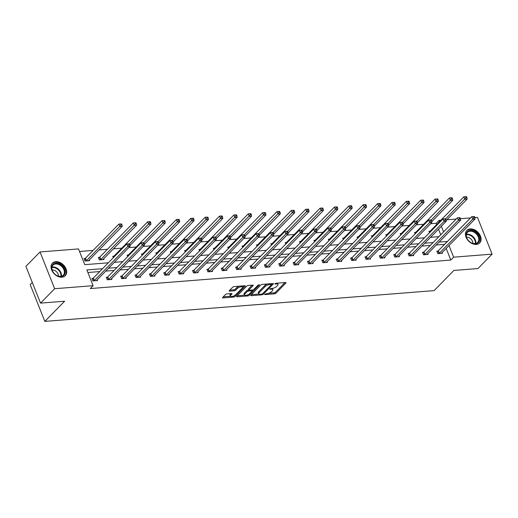 <?xml version="1.0" encoding="UTF-8"?>
<svg xmlns="http://www.w3.org/2000/svg" width="518" height="518" viewBox="0 0 518 518"><rect width="100%" height="100%" fill="white"/><g stroke="black" fill="none" stroke-linecap="round" stroke-linejoin="round"><path stroke-width="0.78" d="M264.588 294.25L264.834 294.6L274.443 293.842A1.127 0.421 158.3 0 0 275.906 293.201L285.891 283.022A1.127 0.421 158.3 0 0 286.033 282.673A1.127 0.421 158.3 0 0 285.541 282.524L275.932 283.288L274.812 283.974L276.398 283.981A3.613 1.334 158.3 0 1 277.985 284.453A3.613 1.334 158.3 0 1 277.519 285.56L276.683 286.409A3.613 1.334 158.3 0 1 272.015 288.448L269.748 288.992L271.238 289.238A3.613 1.334 158.3 0 1 272.824 289.711A3.613 1.334 158.3 0 1 272.358 290.818L271.523 291.673A3.613 1.334 158.3 0 1 266.854 293.706L264.588 294.25M55.776 261.681A8.974 6.397 -135.6 0 1 64.925 266.757A8.974 6.397 -135.6 0 1 65.274 275.712A8.974 6.397 -135.6 0 1 61.946 277.182A8.974 6.397 -135.6 0 1 52.797 272.099A8.974 6.397 -135.6 0 1 52.454 263.144A8.974 6.397 -135.6 0 1 55.776 261.681M470.182 228.917A8.974 6.397 -135.6 0 1 479.331 233.994A8.974 6.397 -135.6 0 1 479.681 242.948A8.974 6.397 -135.6 0 1 476.353 244.412A8.974 6.397 -135.6 0 1 467.204 239.335A8.974 6.397 -135.6 0 1 466.86 230.38A8.974 6.397 -135.6 0 1 470.182 228.917M226.942 293.913A1.127 0.421 158.3 0 0 225.485 294.554L222.682 297.41A1.127 0.421 158.3 0 0 222.539 297.753A1.127 0.421 158.3 0 0 223.031 297.902L233.702 297.06A1.127 0.421 158.3 0 0 235.166 296.425L245.15 286.24A1.127 0.421 158.3 0 0 245.292 285.897A1.127 0.421 158.3 0 0 244.8 285.748L234.13 286.59A1.127 0.421 158.3 0 0 232.673 287.225L229.286 290.676A1.127 0.421 158.3 0 0 229.137 291.025A1.127 0.421 158.3 0 0 229.636 291.174L234.201 290.812A1.127 0.421 158.3 0 0 235.664 290.177L237.341 288.461A3.024 1.12 158.3 0 1 240.326 286.914A3.024 1.12 158.3 0 1 242.566 287.153A3.024 1.12 158.3 0 1 242.178 288.079L235.606 294.781A3.024 1.12 158.3 0 1 232.614 296.335A3.024 1.12 158.3 0 1 230.374 296.095A3.024 1.12 158.3 0 1 230.763 295.169L231.863 294.049A1.127 0.421 158.3 0 0 232.006 293.706A1.127 0.421 158.3 0 0 231.514 293.557L226.942 293.913M474.825 217.579L477.473 217.372L492.1 254.137L477.972 268.544L453.878 270.448L434.09 290.617L44.839 321.393L64.62 301.223L40.527 303.127L54.662 288.72L40.028 251.955L78.496 248.918L84.764 264.666L108.327 262.801M492.1 254.137L453.632 257.174L449.002 245.532M102.551 268.693L86.856 269.93L93.123 285.677L90.3 288.558L450.809 260.055L453.632 257.174M93.123 285.677L54.662 288.72M250.809 295.189A1.127 0.421 158.3 0 0 250.66 295.532A1.127 0.421 158.3 0 0 251.159 295.681L261.83 294.839A1.127 0.421 158.3 0 0 263.286 294.198L273.277 284.019A1.127 0.421 158.3 0 0 273.42 283.67A1.127 0.421 158.3 0 0 272.928 283.521L262.257 284.369A1.127 0.421 158.3 0 0 260.794 285.004L250.809 295.189M247.766 295.946L237.095 296.795A1.127 0.421 158.3 0 1 236.603 296.646A1.127 0.421 158.3 0 1 236.745 296.296L246.73 286.117A1.127 0.421 158.3 0 1 248.193 285.476L252.758 285.12A1.127 0.421 158.3 0 1 253.25 285.263A1.127 0.421 158.3 0 1 253.108 285.612L249.061 289.743A1.127 0.421 158.3 0 0 248.912 290.086A1.127 0.421 158.3 0 0 249.411 290.235L252.434 289.996A1.127 0.421 158.3 0 0 253.898 289.361L258.113 285.062L259.376 284.958L249.223 295.312A1.127 0.421 158.3 0 1 247.766 295.946L247.384 294.988M40.527 303.127L25.9 266.369L40.028 251.955M32.317 282.485L30.206 284.635L44.839 321.393M99.424 257.349L98.388 257.433L99.378 259.913L103.988 259.55L103.678 258.78M127.693 256.572L127.137 255.16L128.166 255.076M156.442 254.299L155.879 252.888L156.909 252.803M185.185 252.026L184.628 250.615L185.658 250.531M213.934 249.754L213.371 248.342L214.4 248.258M242.677 247.481L242.113 246.069L243.143 245.985M271.419 245.208L270.862 243.797L271.892 243.713M300.168 242.936L299.605 241.524L300.634 241.44M328.911 240.663L328.347 239.251L329.383 239.167M357.66 238.39L357.096 236.979L358.126 236.894M386.402 236.117L385.839 234.706L386.868 234.622M415.145 233.845L414.588 232.433L415.617 232.349M440.747 234.777L438.526 229.183M436.668 224.521L436.182 223.297L430.607 223.737M423.64 224.288L416.239 224.87M409.265 225.421L401.864 226.01M394.891 226.56L387.49 227.143M380.516 227.693L373.122 228.283M366.148 228.833L358.747 229.416M351.774 229.966L344.373 230.555M337.399 231.106L329.998 231.688M323.031 232.239L315.63 232.828M308.657 233.378L301.256 233.961M294.282 234.512L286.881 235.101M279.914 235.651L272.513 236.234M265.54 236.784L258.139 237.374M251.165 237.924L243.764 238.507M236.797 239.057L229.396 239.646M222.423 240.197L215.022 240.779M208.048 241.33L200.647 241.919M193.68 242.469L186.279 243.052M179.306 243.602L171.905 244.192M164.931 244.742L157.53 245.325M150.557 245.875L143.162 246.464M136.189 247.015L128.788 247.598M121.814 248.148L113.455 248.808M107.44 249.287L99.087 249.948M93.072 250.421L79.519 251.495M429.519 232.705L428.956 231.293L429.985 231.216M400.777 234.978L400.213 233.566L401.243 233.488M372.028 237.25L371.471 235.839L372.5 235.761M343.285 239.523L342.722 238.112L343.751 238.034M314.536 241.796L313.979 240.384L315.009 240.307M285.794 244.069L285.23 242.657L286.266 242.579M257.051 246.341L256.488 244.93L257.517 244.852M228.302 248.614L227.745 247.203L228.775 247.125M199.559 250.887L198.996 249.475L200.026 249.398M170.817 253.16L170.254 251.748L171.283 251.67M142.068 255.432L141.511 254.021L142.541 253.943M113.325 257.705L112.762 256.293L113.792 256.216M85.049 258.488L84.02 258.566L85.004 261.053L89.614 260.69L89.303 259.919M436.182 223.297L439.005 220.415L440.837 220.267M446.853 219.794L456.164 219.056M460.45 218.719L470.538 217.923M447.403 241.511L439.135 242.081M433.119 242.554L424.76 243.214M418.745 243.693L410.385 244.354M404.37 244.826L396.017 245.487M390.002 245.966L381.643 246.626M375.628 247.099L367.268 247.759M361.253 248.239L352.9 248.899M346.885 249.372L338.526 250.032M332.511 250.511L324.151 251.172M318.136 251.644L309.783 252.305M303.768 252.784L295.409 253.444M289.394 253.917L281.034 254.578M275.019 255.057L266.666 255.717M260.651 256.19L252.292 256.85M246.277 257.329L237.917 257.99M231.902 258.463L223.549 259.123M217.528 259.602L209.175 260.263M203.16 260.735L194.8 261.396M188.785 261.875L180.426 262.535M174.411 263.008L166.058 263.668M160.043 264.148L151.683 264.808M145.668 265.281L137.309 265.941M131.294 266.42L122.941 267.081M116.926 267.553L108.566 268.214M443.576 231.896L441.349 226.301M439.491 221.639L439.005 220.415M114.342 262.328L122.701 261.668M128.717 261.189L137.069 260.528M143.085 260.055L151.444 259.395M157.459 258.916L165.818 258.255M171.834 257.783L180.186 257.122M186.202 256.643L194.561 255.983M200.576 255.51L208.935 254.85M214.951 254.37L223.303 253.71M229.319 253.237L237.678 252.577M243.693 252.098L252.052 251.437M258.068 250.965L266.42 250.304M272.442 249.825L280.795 249.164M286.81 248.692L295.169 248.031M301.185 247.552L309.544 246.892M315.559 246.419L323.912 245.759M329.927 245.279L338.286 244.619M344.302 244.146L352.661 243.486M358.676 243.007L367.029 242.346M373.044 241.874L381.403 241.213M387.419 240.734L395.778 240.074M401.793 239.601L410.146 238.94M416.161 238.461L424.52 237.801M430.536 237.328L438.895 236.668M444.573 244.392L436.305 244.962M430.29 245.435L421.937 246.095M415.922 246.574L407.562 247.235M401.547 247.708L393.188 248.368M387.173 248.847L378.82 249.508M372.805 249.98L364.445 250.641M358.43 251.12L350.071 251.78M344.056 252.253L335.703 252.913M329.681 253.393L321.328 254.053M315.313 254.526L306.954 255.186M300.939 255.665L292.586 256.326M286.564 256.798L278.211 257.459M272.196 257.938L263.837 258.599M257.822 259.071L249.462 259.732M243.447 260.211L235.094 260.871M229.079 261.344L220.72 262.004M214.705 262.484L206.345 263.144M200.33 263.617L191.977 264.277M185.962 264.756L177.603 265.417M171.587 265.889L163.228 266.55M157.213 267.029L148.86 267.689M142.845 268.162L134.486 268.823M128.47 269.302L120.111 269.962M114.096 270.435L105.743 271.095M99.721 271.574L87.885 272.507M444.541 244.308L447.371 241.427M450.809 260.055L446.179 248.413M97.216 279.791L97.52 280.562L92.916 280.924L91.926 278.438L92.955 278.36M111.584 278.652L111.894 279.422L107.284 279.785L106.3 277.305L107.33 277.221M125.958 277.519L126.269 278.289L121.659 278.652L120.668 276.165L121.704 276.088M140.333 276.379L140.637 277.149L136.033 277.512L135.043 275.032L136.072 274.948M154.707 275.246L155.011 276.016L150.401 276.379L149.417 273.892L150.447 273.815M169.075 274.106L169.386 274.877L164.776 275.239L163.785 272.759L164.821 272.675M183.45 272.973L183.754 273.744L179.15 274.106L178.16 271.62L179.189 271.542M197.824 271.833L198.129 272.604L193.525 272.967L192.534 270.487L193.564 270.402M212.192 270.7L212.503 271.471L207.893 271.833L206.909 269.347L207.938 269.269M226.567 269.561L226.871 270.331L222.267 270.694L221.277 268.214L222.306 268.13M240.941 268.428L241.246 269.198L236.642 269.561L235.651 267.074L236.681 266.997M255.309 267.288L255.62 268.059L251.01 268.421L250.026 265.941L251.055 265.857M269.684 266.155L269.988 266.925L265.384 267.288L264.394 264.802L265.423 264.724M284.058 265.015L284.363 265.786L279.759 266.148L278.768 263.668L279.798 263.584M298.426 263.882L298.737 264.653L294.127 265.015L293.143 262.529L294.172 262.451M312.801 262.743L313.105 263.513L308.501 263.876L307.511 261.396L308.547 261.312M327.175 261.609L327.48 262.38L322.876 262.743L321.885 260.256L322.915 260.178M341.55 260.47L341.854 261.24L337.244 261.603L336.26 259.123L337.289 259.039M355.918 259.337L356.229 260.107L351.618 260.47L350.628 257.983L351.664 257.906M370.292 258.197L370.597 258.968L365.993 259.33L365.002 256.85L366.032 256.766M384.667 257.064L384.971 257.834L380.361 258.197L379.377 255.711L380.406 255.633M399.035 255.924L399.346 256.695L394.735 257.058L393.751 254.578L394.781 254.493M413.409 254.791L413.714 255.562L409.11 255.924L408.119 253.438L409.149 253.36M427.784 253.652L428.088 254.422L423.484 254.785L422.494 252.305L423.523 252.221M442.152 252.519L442.463 253.289L437.852 253.652L436.868 251.165L437.898 251.088M272.824 289.711L272.429 288.72A3.613 1.334 158.3 0 0 272.17 288.435M277.985 284.453L277.59 283.456A3.613 1.334 158.3 0 0 277.331 283.178M268.81 293.259L274.048 292.845A1.127 0.421 158.3 0 0 275.505 292.21L284.958 282.569M271.484 284.447L272.345 283.566M251.34 294.638L258.974 294.036M261.609 294.12L262.632 293.68L271.4 284.738L269.839 284.499A3.613 1.334 158.3 0 0 265.171 286.538L259.181 292.644A3.613 1.334 158.3 0 0 258.715 293.751A3.613 1.334 158.3 0 0 260.301 294.224L261.609 294.12M267.495 283.955A3.613 1.334 158.3 0 0 264.776 285.541L265.171 286.538M258.715 293.751L258.32 292.761A3.613 1.334 158.3 0 1 258.786 291.653L264.776 285.541M244.651 295.169L237.283 295.752M252.175 285.165L248.659 288.746A1.127 0.421 158.3 0 0 248.517 289.096L248.912 290.086M253.315 289.743L252.149 290.928M248.86 294.289L249.223 295.312M244.852 294.023A3.024 1.12 158.3 0 0 244.464 294.949A3.024 1.12 158.3 0 0 246.704 295.195A3.024 1.12 158.3 0 0 249.695 293.641L252.007 291.284A1.127 0.421 158.3 0 0 252.156 290.935A1.127 0.421 158.3 0 0 251.657 290.786L248.634 291.025A1.127 0.421 158.3 0 0 247.17 291.666L244.852 294.023L244.457 293.033A3.024 1.12 158.3 0 0 244.069 293.959L244.464 294.949M244.457 293.033L246.775 290.669A1.127 0.421 158.3 0 1 248.232 290.035L248.873 289.983M247.526 294.936A1.127 0.421 158.3 0 0 248.828 294.315M230.374 296.095L229.979 295.098A3.024 1.12 158.3 0 1 230.368 294.172L230.931 293.602M242.566 287.153L242.171 286.163A3.024 1.12 158.3 0 0 242.023 285.968M239.051 286.201A3.024 1.12 158.3 0 0 236.946 287.471L237.341 288.461M229.824 290.132L233.806 289.821A1.127 0.421 158.3 0 0 235.263 289.18L236.946 287.471M242.573 287.471L244.218 285.794M233.553 296.031A1.127 0.421 158.3 0 0 234.764 295.428M223.219 296.866L230.529 296.29M446.186 220.474L467.158 199.087L464.853 199.275L463.863 196.788L430.406 230.905A1.153 0.427 -21.7 0 1 430.128 231.125L429.144 231.76M465.585 196.73L463.863 196.788L466.511 196.659L465.585 196.73L465.98 197.721L466.906 197.649L466.511 196.659M465.98 197.721L445.681 218.823M466.906 197.649L467.158 199.087M438.882 253.567L439.024 253.483A1.153 0.427 158.3 0 0 439.296 253.263L472.759 219.146L475.064 218.959L441.601 253.082A1.153 0.427 158.3 0 0 441.459 253.289L441.433 253.367M437.05 251.631L438.034 250.997A1.153 0.427 158.3 0 0 438.312 250.777L471.775 216.66L474.417 216.53L473.497 216.602L473.892 217.592L474.812 217.521L474.417 216.53M473.892 217.592L472.759 219.146L471.775 216.66L473.497 216.602M475.064 218.959L474.812 217.521M431.811 221.607L452.784 200.226L450.479 200.408L449.495 197.921L416.032 232.045A1.153 0.427 -21.7 0 1 415.753 232.265L414.769 232.899M451.217 197.863L449.495 197.921L452.136 197.792L451.217 197.863L451.612 198.86L452.531 198.789L452.136 197.792M451.612 198.86L431.306 219.956M452.531 198.789L452.784 200.226M417.443 222.746L438.409 201.36L436.111 201.547L435.12 199.061L401.657 233.178A1.153 0.427 -21.7 0 1 401.379 233.398L400.401 234.032M436.842 199.003L435.12 199.061L437.762 198.931L436.842 199.003L437.237 199.993L438.157 199.922L437.762 198.931M437.237 199.993L416.932 221.095L416.006 221.147L416.401 222.138L417.32 222.067L416.925 221.076L414.283 221.205L380.821 255.322A1.153 0.427 158.3 0 1 380.542 255.542L379.558 256.177M438.157 199.922L438.409 201.36M424.514 254.707L424.65 254.616A1.153 0.427 158.3 0 0 424.928 254.396L458.391 220.279L460.69 220.098L427.233 254.215A1.153 0.427 158.3 0 0 427.085 254.422L427.059 254.506M422.675 252.771L423.659 252.136A1.153 0.427 158.3 0 0 423.938 251.916L457.4 217.793L460.042 217.664L459.123 217.735L459.518 218.732L460.437 218.661L460.042 217.664M459.518 218.732L458.391 220.279L457.4 217.793L459.123 217.735M460.69 220.098L460.437 218.661M410.139 255.84L410.275 255.756A1.153 0.427 158.3 0 0 410.554 255.536L444.017 221.419L446.322 221.231L412.859 255.355A1.153 0.427 158.3 0 0 412.716 255.562L412.684 255.639M408.307 253.904L409.291 253.27A1.153 0.427 158.3 0 0 409.563 253.049L443.026 218.933L445.674 218.803L444.748 218.874L445.143 219.865L446.069 219.794L445.674 218.803M445.143 219.865L444.017 221.419L443.026 218.933L444.748 218.874M446.322 221.231L446.069 219.794M476.871 233.346A7.77 5.536 -135.6 0 1 478.237 242.689A7.77 5.536 -135.6 0 1 468.764 240.902A7.77 5.536 -135.6 0 1 467.398 231.565A7.77 5.536 -135.6 0 1 476.871 233.346M468.784 240.915A7.194 5.128 44.4 0 0 477.667 242.45A7.194 5.128 44.4 0 0 476.288 233.916A7.194 5.128 44.4 0 0 467.398 232.375A7.194 5.128 44.4 0 0 468.784 240.915M472.856 243.395A5.122 3.652 44.4 0 0 471.076 239.128A5.122 3.652 44.4 0 0 466.55 237.205M479.182 243.369L479.131 243.428A8.923 6.358 44.4 0 0 479.182 243.369A8.923 6.358 44.4 0 0 477.466 232.783A8.923 6.358 44.4 0 0 466.446 230.879A8.923 6.358 44.4 0 0 466.394 230.937L466.446 230.879M62.464 266.11A7.77 5.536 -135.6 0 1 63.831 275.453A7.77 5.536 -135.6 0 1 54.358 273.666A7.77 5.536 -135.6 0 1 52.991 264.329A7.77 5.536 -135.6 0 1 62.464 266.11M54.377 273.679A7.194 5.128 44.4 0 0 63.261 275.213A7.194 5.128 44.4 0 0 61.882 266.679A7.194 5.128 44.4 0 0 52.991 265.138A7.194 5.128 44.4 0 0 54.377 273.679M58.45 276.159A5.122 3.652 44.4 0 0 56.669 271.892A5.122 3.652 44.4 0 0 52.137 269.975M64.776 276.133L64.724 276.191A8.923 6.358 44.4 0 0 64.776 276.133A8.923 6.358 44.4 0 0 63.06 265.553A8.923 6.358 44.4 0 0 52.04 263.643A8.923 6.358 44.4 0 0 51.988 263.701L52.04 263.643M403.069 223.88L424.041 202.499L421.736 202.68L420.745 200.194L387.283 234.317A1.153 0.427 -21.7 0 1 387.011 234.537L386.027 235.172M422.468 200.136L420.745 200.194L423.394 200.065L422.468 200.136L422.863 201.133L423.789 201.062L423.394 200.065M422.863 201.133L402.564 222.228L401.631 222.28L402.026 223.277L402.952 223.206L402.557 222.209L399.909 222.339L366.446 256.462A1.153 0.427 158.3 0 1 366.174 256.682L365.19 257.316M423.789 201.062L424.041 202.499M395.765 256.98L395.907 256.889A1.153 0.427 158.3 0 0 396.179 256.669L429.642 222.552L431.947 222.371L398.484 256.488A1.153 0.427 158.3 0 0 398.342 256.695L398.31 256.779M393.933 255.044L394.917 254.409A1.153 0.427 158.3 0 0 395.195 254.189L428.658 220.066L431.3 219.936L430.38 220.008L430.775 221.005L431.695 220.933L431.3 219.936M430.775 221.005L429.642 222.552L428.658 220.066L430.38 220.008M431.947 222.371L431.695 220.933M388.694 225.019L409.667 203.632L407.362 203.82L406.377 201.334L372.915 235.45A1.153 0.427 -21.7 0 1 372.636 235.671L371.652 236.305M408.1 201.275L406.377 201.334L409.019 201.204L408.1 201.275L408.495 202.266L409.414 202.195L409.019 201.204M408.495 202.266L388.189 223.368L387.263 223.42L387.658 224.411L388.578 224.339L388.183 223.349L385.541 223.478L352.078 257.595A1.153 0.427 158.3 0 1 351.8 257.815L350.815 258.45M409.414 202.195L409.667 203.632M381.397 258.113L381.533 258.029A1.153 0.427 158.3 0 0 381.811 257.809L415.274 223.692L417.573 223.504L384.11 257.627A1.153 0.427 158.3 0 0 383.967 257.834L383.942 257.912M416.401 222.138L415.274 223.692L414.283 221.205L416.006 221.147M417.573 223.504L417.32 222.067M374.326 226.152L395.292 204.772L392.994 204.953L392.003 202.467L358.54 236.59A1.153 0.427 -21.7 0 1 358.262 236.81L357.278 237.445M393.725 202.409L392.003 202.467L394.645 202.337L393.725 202.409L394.12 203.406L395.04 203.334L394.645 202.337M394.12 203.406L373.815 224.501L372.889 224.553L373.284 225.55L374.203 225.479L373.808 224.482L371.166 224.611L337.704 258.735A1.153 0.427 158.3 0 1 337.425 258.955L336.441 259.589M395.04 203.334L395.292 204.772M367.022 259.253L367.158 259.162A1.153 0.427 158.3 0 0 367.437 258.942L400.9 224.825L403.205 224.644L369.742 258.76A1.153 0.427 158.3 0 0 369.593 258.968L369.567 259.052M402.026 223.277L400.9 224.825L399.909 222.339L401.631 222.28M403.205 224.644L402.952 223.206M359.952 227.292L380.924 205.905L378.619 206.093L377.628 203.606L344.166 237.723A1.153 0.427 -21.7 0 1 343.894 237.943L342.91 238.578M379.351 203.548L377.628 203.606L380.277 203.477L379.351 203.548L379.746 204.539L380.672 204.468L380.277 203.477M379.746 204.539L359.447 225.641M380.672 204.468L380.924 205.905M352.648 260.386L352.784 260.301A1.153 0.427 158.3 0 0 353.062 260.081L386.525 225.965L388.83 225.777L355.367 259.9A1.153 0.427 158.3 0 0 355.225 260.107L355.193 260.185M387.658 224.411L386.525 225.965L385.541 223.478L387.263 223.42M388.83 225.777L388.578 224.339M345.577 228.425L366.55 207.045L364.245 207.226L363.26 204.739L329.798 238.863A1.153 0.427 -21.7 0 1 329.519 239.083L328.535 239.717M364.983 204.681L363.26 204.739L365.902 204.61L364.983 204.681L365.378 205.678L366.297 205.607L365.902 204.61M365.378 205.678L345.072 226.774M366.297 205.607L366.55 207.045M338.28 261.525L338.416 261.435A1.153 0.427 158.3 0 0 338.694 261.214L372.157 227.098L374.456 226.916L340.993 261.033A1.153 0.427 158.3 0 0 340.85 261.24L340.825 261.325M373.284 225.55L372.157 227.098L371.166 224.611L372.889 224.553M374.456 226.916L374.203 225.479M331.209 229.565L352.175 208.178L349.877 208.365L348.886 205.879L315.423 239.996A1.153 0.427 -21.7 0 1 315.145 240.216L314.161 240.851M350.608 205.821L348.886 205.879L351.528 205.75L350.608 205.821L351.003 206.811L351.923 206.74L351.528 205.75M351.003 206.811L330.698 227.914M351.923 206.74L352.175 208.178M323.905 262.658L324.041 262.574A1.153 0.427 158.3 0 0 324.32 262.354L357.783 228.237L360.088 228.049L326.625 262.173A1.153 0.427 158.3 0 0 326.476 262.38L326.45 262.458M322.073 260.722L323.051 260.088A1.153 0.427 158.3 0 0 323.329 259.868L356.792 225.751L359.434 225.621L358.514 225.693L358.909 226.683L359.835 226.612L359.434 225.621M358.909 226.683L357.783 228.237L356.792 225.751L358.514 225.693M360.088 228.049L359.835 226.612M316.835 230.698L337.807 209.317L335.502 209.499L334.511 207.012L301.049 241.135A1.153 0.427 -21.7 0 1 300.77 241.356L299.792 241.99M336.234 206.954L334.511 207.012L337.153 206.883L336.234 206.954L336.629 207.951L337.555 207.88L337.153 206.883M336.629 207.951L316.33 229.047M337.555 207.88L337.807 209.317M302.46 231.837L323.433 210.45L321.128 210.638L320.143 208.152L286.681 242.269A1.153 0.427 -21.7 0 1 286.402 242.489L285.418 243.123M321.866 208.094L320.143 208.152L322.785 208.022L321.866 208.094L322.261 209.084L323.18 209.013L322.785 208.022M322.261 209.084L301.955 230.186M323.18 209.013L323.433 210.45M288.086 232.97L309.058 211.59L306.753 211.771L305.769 209.285L272.306 243.408A1.153 0.427 -21.7 0 1 272.028 243.628L271.043 244.263M307.491 209.227L305.769 209.285L308.411 209.155L307.491 209.227L307.886 210.224L308.806 210.153L308.411 209.155M307.886 210.224L287.581 231.319M308.806 210.153L309.058 211.59M273.718 234.11L294.69 212.723L292.385 212.911L291.394 210.425L257.932 244.541A1.153 0.427 -21.7 0 1 257.653 244.761L256.675 245.396M293.117 210.366L291.394 210.425L294.036 210.295L293.117 210.366L293.512 211.357L294.431 211.286L294.036 210.295M293.512 211.357L273.213 232.459L272.28 232.511L272.675 233.501L273.595 233.43L273.2 232.44L270.558 232.569L237.095 266.686A1.153 0.427 158.3 0 1 236.817 266.906L235.839 267.541M294.431 211.286L294.69 212.723M259.343 235.243L280.316 213.863L278.011 214.044L277.02 211.558L243.564 245.681A1.153 0.427 -21.7 0 1 243.285 245.901L242.301 246.536M278.742 211.499L277.02 211.558L279.668 211.428L278.742 211.499L279.144 212.497L280.063 212.425L279.668 211.428M279.144 212.497L258.838 233.592L257.906 233.644L258.301 234.641L259.227 234.57L258.832 233.573L256.183 233.702L222.721 267.825A1.153 0.427 158.3 0 1 222.449 268.046L221.464 268.68M280.063 212.425L280.316 213.863M244.969 236.383L265.941 214.996L263.636 215.184L262.652 212.697L229.189 246.814A1.153 0.427 -21.7 0 1 228.911 247.034L227.926 247.669M264.374 212.639L262.652 212.697L265.294 212.568L264.374 212.639L264.769 213.63L265.689 213.558L265.294 212.568M264.769 213.63L244.464 234.732L243.538 234.784L243.933 235.774L244.852 235.703L244.457 234.712L241.815 234.842L208.353 268.959A1.153 0.427 158.3 0 1 208.074 269.179L207.09 269.813M265.689 213.558L265.941 214.996M230.601 237.516L251.567 216.136L249.268 216.317L248.277 213.83L214.815 247.954A1.153 0.427 -21.7 0 1 214.536 248.174L213.558 248.808M250 213.772L248.277 213.83L250.919 213.701L250 213.772L250.395 214.769L251.314 214.698L250.919 213.701M250.395 214.769L230.096 235.865L229.163 235.917L229.558 236.914L230.478 236.843L230.083 235.845L227.441 235.975L193.978 270.098A1.153 0.427 158.3 0 1 193.7 270.318L192.715 270.953M251.314 214.698L251.567 216.136M216.226 238.656L237.199 217.269L234.894 217.456L233.903 214.97L200.447 249.087A1.153 0.427 -21.7 0 1 200.168 249.307L199.184 249.941M235.625 214.912L233.903 214.97L236.551 214.84L235.625 214.912L236.02 215.902L236.946 215.831L236.551 214.84M236.02 215.902L215.721 237.004M236.946 215.831L237.199 217.269M201.852 239.789L222.824 218.408L220.519 218.59L219.535 216.103L186.072 250.226A1.153 0.427 -21.7 0 1 185.794 250.447L184.809 251.081M221.257 216.045L219.535 216.103L222.177 215.974L221.257 216.045L221.652 217.042L222.572 216.971L222.177 215.974M221.652 217.042L201.347 238.138M222.572 216.971L222.824 218.408M187.484 240.928L208.45 219.541L206.151 219.729L205.16 217.243L171.698 251.359A1.153 0.427 -21.7 0 1 171.419 251.58L170.435 252.214M206.883 217.184L205.16 217.243L207.802 217.113L206.883 217.184L207.278 218.175L208.197 218.104L207.802 217.113M207.278 218.175L186.972 239.277M208.197 218.104L208.45 219.541M309.531 263.798L309.667 263.707A1.153 0.427 158.3 0 0 309.945 263.487L343.408 229.37L345.713 229.189L312.25 263.306A1.153 0.427 158.3 0 0 312.108 263.513L312.076 263.597M307.698 261.862L308.683 261.227A1.153 0.427 158.3 0 0 308.961 261.007L342.417 226.884L345.066 226.754L344.14 226.826L344.541 227.823L345.461 227.752L345.066 226.754M344.541 227.823L343.408 229.37L342.417 226.884L344.14 226.826M345.713 229.189L345.461 227.752M295.163 264.931L295.299 264.847A1.153 0.427 158.3 0 0 295.577 264.627L329.034 230.51L331.339 230.322L297.876 264.445A1.153 0.427 158.3 0 0 297.733 264.653L297.708 264.73M293.324 262.995L294.308 262.361A1.153 0.427 158.3 0 0 294.587 262.14L328.049 228.024L330.691 227.894L329.772 227.965L330.167 228.956L331.086 228.885L330.691 227.894M330.167 228.956L329.034 230.51L328.049 228.024L329.772 227.965M331.339 230.322L331.086 228.885M280.788 266.071L280.924 265.98A1.153 0.427 158.3 0 0 281.203 265.76L314.666 231.643L316.971 231.462L283.508 265.579A1.153 0.427 158.3 0 0 283.359 265.786L283.333 265.87M278.956 264.135L279.934 263.5A1.153 0.427 158.3 0 0 280.212 263.28L313.675 229.157L316.317 229.027L315.397 229.098L315.792 230.096L316.712 230.024L316.317 229.027M315.792 230.096L314.666 231.643L313.675 229.157L315.397 229.098M316.971 231.462L316.712 230.024M266.414 267.204L266.55 267.12A1.153 0.427 158.3 0 0 266.828 266.899L300.291 232.783L302.596 232.595L269.133 266.718A1.153 0.427 158.3 0 0 268.991 266.925L268.959 267.003M264.581 265.268L265.566 264.633A1.153 0.427 158.3 0 0 265.844 264.413L299.3 230.296L301.949 230.167L301.023 230.238L301.418 231.229L302.344 231.157L301.949 230.167M301.418 231.229L300.291 232.783L299.3 230.296L301.023 230.238M302.596 232.595L302.344 231.157M252.039 268.343L252.182 268.253A1.153 0.427 158.3 0 0 252.46 268.033L285.917 233.916L288.222 233.735L254.759 267.851A1.153 0.427 158.3 0 0 254.616 268.059L254.591 268.143M250.207 266.407L251.191 265.773A1.153 0.427 158.3 0 0 251.47 265.553L284.932 231.429L287.574 231.3L286.655 231.371L287.05 232.368L287.969 232.297L287.574 231.3M287.05 232.368L285.917 233.916L284.932 231.429L286.655 231.371M288.222 233.735L287.969 232.297M237.671 269.477L237.807 269.392A1.153 0.427 158.3 0 0 238.086 269.172L271.549 235.055L273.847 234.868L240.391 268.991A1.153 0.427 158.3 0 0 240.242 269.198L240.216 269.276M272.675 233.501L271.549 235.055L270.558 232.569L272.28 232.511M273.847 234.868L273.595 233.43M223.297 270.616L223.433 270.525A1.153 0.427 158.3 0 0 223.711 270.305L257.174 236.189L259.479 236.007L226.016 270.124A1.153 0.427 158.3 0 0 225.874 270.331L225.842 270.415M258.301 234.641L257.174 236.189L256.183 233.702L257.906 233.644M259.479 236.007L259.227 234.57M208.922 271.749L209.065 271.665A1.153 0.427 158.3 0 0 209.337 271.445L242.8 237.328L245.105 237.14L211.642 271.264A1.153 0.427 158.3 0 0 211.499 271.471L211.467 271.549M243.933 235.774L242.8 237.328L241.815 234.842L243.538 234.784M245.105 237.14L244.852 235.703M194.554 272.889L194.69 272.798A1.153 0.427 158.3 0 0 194.969 272.578L228.432 238.461L230.73 238.28L197.274 272.397A1.153 0.427 158.3 0 0 197.125 272.604L197.099 272.688M229.558 236.914L228.432 238.461L227.441 235.975L229.163 235.917M230.73 238.28L230.478 236.843M180.18 274.022L180.316 273.938A1.153 0.427 158.3 0 0 180.594 273.718L214.057 239.601L216.362 239.413L182.899 273.536A1.153 0.427 158.3 0 0 182.757 273.744L182.724 273.821M178.347 272.086L179.332 271.451A1.153 0.427 158.3 0 0 179.604 271.231L213.066 237.114L215.715 236.985L214.789 237.056L215.184 238.047L216.11 237.976L215.715 236.985M215.184 238.047L214.057 239.601L213.066 237.114L214.789 237.056M216.362 239.413L216.11 237.976M173.109 242.061L194.082 220.681L191.777 220.862L190.786 218.376L157.323 252.499A1.153 0.427 -21.7 0 1 157.051 252.719L156.067 253.354M192.508 218.318L190.786 218.376L193.434 218.246L192.508 218.318L192.903 219.315L193.829 219.244L193.434 218.246M192.903 219.315L172.604 240.41M193.829 219.244L194.082 220.681M165.805 275.162L165.948 275.071A1.153 0.427 158.3 0 0 166.22 274.851L199.683 240.734L201.988 240.553L168.525 274.669A1.153 0.427 158.3 0 0 168.382 274.877L168.35 274.961M163.973 273.226L164.957 272.591A1.153 0.427 158.3 0 0 165.236 272.371L198.698 238.248L201.34 238.118L200.421 238.189L200.816 239.186L201.735 239.115L201.34 238.118M200.816 239.186L199.683 240.734L198.698 238.248L200.421 238.189M201.988 240.553L201.735 239.115M158.735 243.201L179.707 221.814L177.402 222.002L176.418 219.515L142.955 253.632A1.153 0.427 -21.7 0 1 142.677 253.852L141.692 254.487M178.14 219.457L176.418 219.515L179.06 219.386L178.14 219.457L178.535 220.448L179.455 220.377L179.06 219.386M178.535 220.448L158.23 241.55M179.455 220.377L179.707 221.814M151.437 276.295L151.573 276.211A1.153 0.427 158.3 0 0 151.852 275.99L185.314 241.874L187.613 241.686L154.15 275.809A1.153 0.427 158.3 0 0 154.008 276.016L153.982 276.094M149.598 274.359L150.583 273.724A1.153 0.427 158.3 0 0 150.861 273.504L184.324 239.387L186.966 239.258L186.046 239.329L186.441 240.32L187.361 240.248L186.966 239.258M186.441 240.32L185.314 241.874L184.324 239.387L186.046 239.329M187.613 241.686L187.361 240.248M144.367 244.334L165.333 222.954L163.034 223.135L162.043 220.649L128.581 254.772A1.153 0.427 -21.7 0 1 128.302 254.992L127.318 255.627M163.766 220.59L162.043 220.649L164.685 220.519L163.766 220.59L164.161 221.587L165.08 221.516L164.685 220.519M164.161 221.587L143.855 242.683M165.08 221.516L165.333 222.954M137.063 277.434L137.199 277.344A1.153 0.427 158.3 0 0 137.477 277.124L170.94 243.007L173.245 242.825L139.782 276.942A1.153 0.427 158.3 0 0 139.633 277.149L139.607 277.234M135.23 275.498L136.208 274.864A1.153 0.427 158.3 0 0 136.487 274.644L169.949 240.52L172.598 240.391L171.672 240.462L172.067 241.459L172.993 241.388L172.598 240.391M172.067 241.459L170.94 243.007L169.949 240.52L171.672 240.462M173.245 242.825L172.993 241.388M129.992 245.474L150.965 224.087L148.66 224.275L147.669 221.788L114.206 255.905A1.153 0.427 -21.7 0 1 113.934 256.125L112.95 256.76M149.391 221.73L147.669 221.788L150.317 221.659L149.391 221.73L149.786 222.721L150.712 222.649L150.317 221.659M149.786 222.721L129.487 243.823M150.712 222.649L150.965 224.087M122.688 278.567L122.824 278.483A1.153 0.427 158.3 0 0 123.103 278.263L156.565 244.146L158.871 243.959L125.408 278.082A1.153 0.427 158.3 0 0 125.265 278.289L125.233 278.367M120.856 276.631L121.84 275.997A1.153 0.427 158.3 0 0 122.118 275.777L155.581 241.66L158.223 241.53L157.304 241.602L157.699 242.592L158.618 242.521L158.223 241.53M157.699 242.592L156.565 244.146L155.581 241.66L157.304 241.602M158.871 243.959L158.618 242.521M102.953 259.635L102.985 259.55A1.153 0.427 -21.7 0 1 103.127 259.343L136.59 225.226L134.285 225.408L133.301 222.921L99.838 257.045A1.153 0.427 -21.7 0 1 99.56 257.265L98.575 257.899M135.023 222.863L133.301 222.921L135.943 222.792L135.023 222.863L135.418 223.86L136.338 223.789L135.943 222.792M135.418 223.86L100.822 259.524A1.153 0.427 -21.7 0 1 100.544 259.745L100.408 259.835M136.338 223.789L136.59 225.226M108.32 279.707L108.456 279.616A1.153 0.427 158.3 0 0 108.735 279.396L142.197 245.279L144.496 245.098L111.033 279.215A1.153 0.427 158.3 0 0 110.891 279.422L110.865 279.506M106.481 277.771L107.466 277.136A1.153 0.427 158.3 0 0 107.744 276.916L141.207 242.793L143.849 242.664L142.929 242.735L143.324 243.732L144.244 243.661L143.849 242.664M143.324 243.732L142.197 245.279L141.207 242.793L142.929 242.735M144.496 245.098L144.244 243.661M88.584 260.768L88.61 260.69A1.153 0.427 -21.7 0 1 88.753 260.483L122.216 226.36L119.917 226.547L118.926 224.061L85.464 258.178A1.153 0.427 -21.7 0 1 85.185 258.398L84.201 259.032M120.649 224.003L118.926 224.061L121.568 223.931L120.649 224.003L121.044 224.993L121.963 224.922L121.568 223.931M121.044 224.993L86.454 260.664A1.153 0.427 -21.7 0 1 86.176 260.884L86.04 260.968M121.963 224.922L122.216 226.36M93.946 280.84L94.082 280.756A1.153 0.427 158.3 0 0 94.36 280.536L127.823 246.419L130.128 246.231L96.665 280.355A1.153 0.427 158.3 0 0 96.516 280.562L96.49 280.639M92.113 278.904L93.091 278.27A1.153 0.427 158.3 0 0 93.369 278.049L126.832 243.933L129.474 243.803L128.555 243.874L128.95 244.865L129.876 244.794L129.474 243.803M128.95 244.865L127.823 246.419L126.832 243.933L128.555 243.874M130.128 246.231L129.876 244.794M264.672 294.185L264.834 294.6M274.987 283.663L275.155 284.078M269.833 288.921L269.995 289.335M270.959 288.532L271.238 289.238M276.12 283.268L276.398 283.981M285.69 282.524L285.891 283.022M275.505 292.21L275.906 293.201M274.048 292.845L274.443 293.842M273.077 283.521L273.277 284.019M262.95 293.35L263.286 294.198M261.545 294.127L261.83 294.839M250.919 295.072L251.159 295.681M270.869 283.683L271.154 284.395M269.561 283.786L269.839 284.499M258.786 291.653L259.181 292.644M236.856 296.186L237.095 296.795M252.907 285.114L253.108 285.612M248.659 288.746L249.061 289.743M259.24 284.609L259.376 284.958M251.379 290.08L251.657 290.786M248.232 290.035L248.634 291.025M246.775 290.669L247.17 291.666M231.663 293.551L231.863 294.049M230.368 294.172L230.763 295.169M235.263 289.18L235.664 290.177M233.806 289.821L234.201 290.812M229.396 290.566L229.636 291.174M244.949 285.742L245.15 286.24M234.771 295.428L235.166 296.425M233.327 296.115L233.702 297.06M222.792 297.3L223.031 297.902M430.406 230.905L430.659 231.546M430.128 231.125L430.4 231.811M439.024 253.483L438.034 250.997M439.296 253.263L438.312 250.777M416.032 232.045L416.284 232.679M415.753 232.265L416.025 232.945M401.657 233.178L401.91 233.819M401.379 233.398L401.651 234.084M424.65 254.616L423.659 252.136M424.928 254.396L423.938 251.916M410.275 255.756L409.291 253.27M410.554 255.536L409.563 253.049M466.375 234.324A7.194 5.128 -135.6 0 1 473.342 236.914A7.194 5.128 -135.6 0 1 475.744 243.505M475.284 243.596A6.954 4.96 44.4 0 0 472.94 237.315A6.954 4.96 44.4 0 0 466.304 234.784M51.968 267.087A7.194 5.128 -135.6 0 1 58.935 269.684A7.194 5.128 -135.6 0 1 61.338 276.275M60.878 276.359A6.954 4.96 44.4 0 0 58.528 270.079A6.954 4.96 44.4 0 0 51.897 267.547M387.283 234.317L387.542 234.952M387.011 234.537L387.283 235.217M395.907 256.889L394.917 254.409M396.179 256.669L395.195 254.189M372.915 235.45L373.167 236.091M372.636 235.671L372.908 236.357M381.533 258.029L380.542 255.542M381.811 257.809L380.821 255.322M358.54 236.59L358.793 237.225M358.262 236.81L358.534 237.49M367.158 259.162L366.174 256.682M367.437 258.942L366.446 256.462M344.166 237.723L344.425 238.364M343.894 237.943L344.166 238.63M352.784 260.301L351.8 257.815M353.062 260.081L352.078 257.595M329.798 238.863L330.05 239.497M329.519 239.083L329.791 239.763M338.416 261.435L337.425 258.955M338.694 261.214L337.704 258.735M315.423 239.996L315.676 240.637M315.145 240.216L315.417 240.902M324.041 262.574L323.051 260.088M324.32 262.354L323.329 259.868M301.049 241.135L301.308 241.77M300.77 241.356L301.049 242.035M286.681 242.269L286.933 242.91M286.402 242.489L286.674 243.175M272.306 243.408L272.559 244.043M272.028 243.628L272.3 244.308M257.932 244.541L258.191 245.182M257.653 244.761L257.925 245.448M243.564 245.681L243.816 246.315M243.285 245.901L243.557 246.581M229.189 246.814L229.442 247.455M228.911 247.034L229.183 247.721M214.815 247.954L215.074 248.588M214.536 248.174L214.808 248.854M200.447 249.087L200.699 249.728M200.168 249.307L200.44 249.993M186.072 250.226L186.325 250.861M185.794 250.447L186.066 251.126M171.698 251.359L171.95 252.001M171.419 251.58L171.691 252.266M309.667 263.707L308.683 261.227M309.945 263.487L308.961 261.007M295.299 264.847L294.308 262.361M295.577 264.627L294.587 262.14M280.924 265.98L279.934 263.5M281.203 265.76L280.212 263.28M266.55 267.12L265.566 264.633M266.828 266.899L265.844 264.413M252.182 268.253L251.191 265.773M252.46 268.033L251.47 265.553M237.807 269.392L236.817 266.906M238.086 269.172L237.095 266.686M223.433 270.525L222.449 268.046M223.711 270.305L222.721 267.825M209.065 271.665L208.074 269.179M209.337 271.445L208.353 268.959M194.69 272.798L193.7 270.318M194.969 272.578L193.978 270.098M180.316 273.938L179.332 271.451M180.594 273.718L179.604 271.231M157.323 252.499L157.582 253.134M157.051 252.719L157.323 253.399M165.948 275.071L164.957 272.591M166.22 274.851L165.236 272.371M142.955 253.632L143.208 254.273M142.677 253.852L142.949 254.539M151.573 276.211L150.583 273.724M151.852 275.99L150.861 273.504M128.581 254.772L128.833 255.406M128.302 254.992L128.574 255.672M137.199 277.344L136.208 274.864M137.477 277.124L136.487 274.644M114.206 255.905L114.465 256.546M113.934 256.125L114.206 256.811M122.824 278.483L121.84 275.997M123.103 278.263L122.118 275.777M99.838 257.045L100.822 259.524M99.56 257.265L100.544 259.745M108.456 279.616L107.466 277.136M108.735 279.396L107.744 276.916M85.464 258.178L86.454 260.664M85.185 258.398L86.176 260.884M94.082 280.756L93.091 278.27M94.36 280.536L93.369 278.049M271.167 283.663L271.497 284.499M251.8 290.048L252.156 290.935"/></g></svg>
